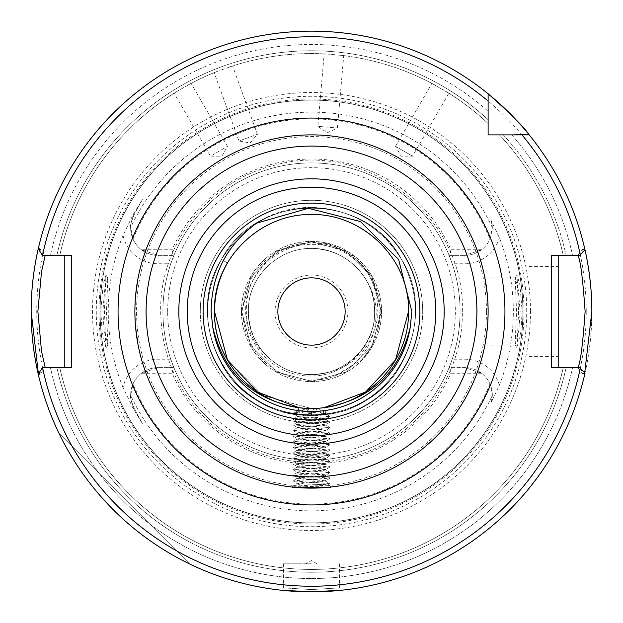 <?xml version="1.0" encoding="UTF-8"?>
<svg xmlns="http://www.w3.org/2000/svg" width="623" height="623" viewBox="0 0 623 623"><rect width="100%" height="100%" fill="white"/><g stroke="black" fill="none" stroke-linecap="round" stroke-linejoin="round"><path stroke-width="0.47" stroke-dasharray="3.12 2.34" d="M291.985 487.038L296.688 483.027C295.816 484.133 328.508 484.678 328.274 484.702C329.217 485.621 298.542 486.555 293.612 486.275L303.471 483.059L296.712 483.082L293.059 480.824L330.003 478.09L292.997 475.287L330.003 472.483L292.997 469.68L330.003 466.876L292.997 464.073L330.003 461.269L292.997 458.466L330.003 455.662L292.997 452.859L330.003 450.055L292.997 447.252L330.003 444.448L292.997 441.645L330.003 438.841L292.997 436.038L330.003 433.234L293.059 430.501L330.003 427.627L293.059 424.894L330.003 422.02L293.059 419.287L329.941 416.483L304.125 414.645L319.225 415.214L295.022 414.038L301.836 411.741L304.702 408.26L305.309 408.299C309.561 411.967 313.797 411.959 318.01 408.283L318.61 408.236L318.01 408.283C367.718 405.487 409.739 361.317 408.501 311.5C410.199 259.316 362.975 213.525 311.5 214.499C260.025 213.525 212.801 259.316 214.499 311.5C212.801 259.316 260.025 213.525 311.5 214.499C362.975 213.525 410.199 259.316 408.501 311.5C410.199 259.316 362.975 213.525 311.5 214.499C260.025 213.525 212.801 259.316 214.499 311.5C212.801 259.316 260.025 213.525 311.5 214.499C362.975 213.525 410.199 259.316 408.501 311.5C410.199 259.316 362.975 213.525 311.5 214.499C260.025 213.525 212.801 259.316 214.499 311.5C212.801 259.316 260.025 213.525 311.5 214.499C362.975 213.525 410.199 259.316 408.501 311.5C410.199 259.316 362.975 213.525 311.5 214.499C260.025 213.525 212.801 259.316 214.499 311.5C212.801 259.316 260.025 213.525 311.5 214.499C362.975 213.525 410.199 259.316 408.501 311.5C410.199 363.684 362.975 409.467 311.5 408.501C260.025 409.467 212.801 363.684 214.499 311.5A97.001 97.001 0 0 1 311.5 214.499A97.001 97.001 0 0 1 408.501 311.5C410.199 363.684 362.975 409.467 311.5 408.501C260.025 409.467 212.801 363.684 214.499 311.5C214.74 293.628 219.07 277.461 227.496 262.999L221.43 259.495L227.496 262.999M330.019 487.147L329.583 487.186M293.924 487.241L293.417 487.186M293.612 486.275L329.941 483.767L328.251 484.749L331.015 487.038M518.873 330.307L515.089 345.08L516.545 311.5L515.182 277.858L518.063 287.709L520.166 311.5L518.873 330.307M518.546 311.5L517.059 347.868L520.859 331.864L522.16 311.5L519.917 285.007L517.059 275.132L518.546 311.5M104.127 330.307L102.834 311.5L104.937 287.717L107.818 277.858L106.455 311.5L107.911 345.08L104.127 330.307M100.84 311.5L102.133 331.864L105.941 347.868L104.454 311.5L105.941 275.132L103.083 285.015L100.84 311.5M311.5 589.568L283.465 587.878L311.5 589.568L339.535 587.878L311.5 589.568L311.5 591.85L323.267 591.601M311.072 591.85L310.511 591.842M395.519 146.35L412.512 156.163L395.519 146.35L401.181 156.163L412.512 156.163L448.864 93.201L431.871 83.389L395.519 146.35M431.871 83.389L448.864 93.201M324.186 53.89L327.924 54.1L324.186 53.89L317.855 126.313L337.401 128.027L317.855 126.313L327.13 132.816L337.401 128.027L343.74 55.595L327.924 54.1L343.74 55.595M214.125 72.665L217.606 71.271L214.125 72.665L238.998 140.985L257.439 134.272L238.998 140.985L250.15 142.947L257.439 134.272L232.574 65.952L217.606 71.271L232.574 65.952M174.136 93.201L177.321 91.231L174.136 93.201L210.488 156.163L227.481 146.35L210.488 156.163L221.819 156.163L227.481 146.35L191.129 83.389L177.321 91.231L191.129 83.389M200.302 311.5A111.198 111.198 0 0 1 311.5 200.302A111.198 111.198 0 0 1 422.698 311.5A111.198 111.198 0 0 1 311.5 422.69A111.198 111.198 0 0 1 200.302 311.5A111.198 111.198 0 0 1 311.5 200.302A111.198 111.198 0 0 1 422.698 311.5A111.198 111.198 0 0 1 311.5 422.69A111.198 111.198 0 0 1 200.302 311.5A111.198 111.198 0 0 1 311.5 200.302A111.198 111.198 0 0 1 422.698 311.5M491.383 402.1L492.326 394.982A27.365 27.365 0 0 1 491.383 402.1L499.381 385.24A201.836 201.836 0 0 0 499.381 237.76L491.383 220.892A27.365 27.365 0 0 1 464.96 255.368L481.556 249.761A27.365 27.365 0 0 0 489.99 239.068L492.326 228.01L491.383 220.892A27.365 27.365 0 0 1 492.326 228.01M499.381 385.24A35.776 35.776 0 0 0 464.96 359.214L452.212 359.214L449.074 367.625L464.96 367.625A27.365 27.365 0 0 1 492.326 394.982L489.99 383.924A27.365 27.365 0 0 0 481.556 373.232L464.96 367.625L449.775 367.625L450.912 373.232L481.556 373.232M311.5 563.815L283.465 563.815L311.5 563.815M577.817 367.57L584.366 375.84L584.553 375.046L579.53 367.57L558.208 367.57L558.208 255.43L579.53 255.43L584.553 247.946A280.35 280.35 0 0 0 529.215 134.88A280.35 280.35 0 0 1 584.997 249.885L579.46 255.43L572.568 255.43L579.53 255.43M529.052 311.5L529.052 266.644L529.052 311.5M487.988 311.5L487.373 295.24A176.621 176.621 0 0 0 135.627 295.24L135.012 311.5L135.627 327.753A176.621 176.621 0 0 0 487.373 327.753L487.988 311.5M515.182 277.858L484.889 277.858L485.41 280.661M487.373 295.279L488.12 311.5A176.621 176.621 0 0 0 311.5 134.88A176.621 176.621 0 0 0 134.88 311.5L135.697 294.492M136.414 288.247L136.85 285.194M137.597 280.646L137.761 279.743M347.946 311.5A36.446 36.446 0 0 0 311.5 275.055A36.446 36.446 0 0 0 275.055 311.5A36.446 36.446 0 0 0 311.5 347.946A36.446 36.446 0 0 0 347.946 311.5M277.858 311.5A33.642 33.642 0 0 1 311.5 277.858A33.642 33.642 0 0 1 345.142 311.5A33.642 33.642 0 0 1 311.5 345.142A33.642 33.642 0 0 1 277.858 311.5M374.524 308.813L374.618 311.5C375.934 346.092 344.807 377.032 310.379 375.949C275.966 376.666 245.26 345.827 245.719 311.5C244.333 275.545 276.729 243.297 312.544 244.38C348.444 243.632 380.396 275.623 379.952 311.5L377.694 329.824A68.686 68.686 0 0 0 311.5 242.814A68.686 68.686 0 0 0 242.814 311.5A68.686 68.686 0 0 0 333.873 376.44C361.87 363.692 375.988 342.043 376.237 311.5C375.614 300.146 372.25 289.633 366.129 279.961A63.079 63.079 0 0 1 374.524 308.813C374.228 276.02 343.989 247.79 311.5 248.421C278.022 247.79 247.315 277.562 248.421 311.5C247.315 345.43 278.022 375.21 311.5 374.579C344.978 375.21 375.685 345.43 374.579 311.5C375.685 277.562 344.978 247.79 311.5 248.421C278.022 247.79 247.315 277.562 248.421 311.5C247.315 345.43 278.022 375.21 311.5 374.579C344.978 375.21 375.685 345.43 374.579 311.5C375.685 277.562 344.978 247.79 311.5 248.421C278.022 247.79 247.315 277.562 248.421 311.5C247.315 345.43 278.022 375.21 311.5 374.579C344.978 375.21 375.685 345.43 374.579 311.5C375.685 277.562 344.978 247.79 311.5 248.421C278.022 247.79 247.315 277.562 248.421 311.5C247.315 345.43 278.022 375.21 311.5 374.579C344.978 375.21 375.685 345.43 374.579 311.5C375.685 277.562 344.978 247.79 311.5 248.421C278.022 247.79 247.315 277.562 248.421 311.5C247.315 345.43 278.022 375.21 311.5 374.579C344.978 375.21 375.685 345.43 374.579 311.5C375.685 277.562 344.978 247.79 311.5 248.421C278.022 247.79 247.315 277.562 248.421 311.5C247.315 345.43 278.022 375.21 311.5 374.579C344.978 375.21 375.685 345.43 374.579 311.5C375.685 277.562 344.978 247.79 311.5 248.421C278.022 247.79 247.315 277.562 248.421 311.5C247.315 345.43 278.022 375.21 311.5 374.579C344.978 375.21 375.685 345.43 374.579 311.5C375.685 277.562 344.978 247.79 311.5 248.421C278.022 247.79 247.315 277.562 248.421 311.5C247.315 345.43 278.022 375.21 311.5 374.579C344.978 375.21 375.685 345.43 374.579 311.5C375.685 277.562 344.978 247.79 311.5 248.421C278.022 247.79 247.315 277.562 248.421 311.5C247.315 345.43 278.022 375.21 311.5 374.579C344.978 375.21 375.685 345.43 374.579 311.5C375.685 277.562 344.978 247.79 311.5 248.421C278.022 247.79 247.315 277.562 248.421 311.5C247.315 345.43 278.022 375.21 311.5 374.579C344.978 375.21 375.685 345.43 374.579 311.5C375.685 277.562 344.978 247.79 311.5 248.421C278.022 247.79 247.315 277.562 248.421 311.5C247.315 345.43 278.022 375.21 311.5 374.579C344.978 375.21 375.685 345.43 374.579 311.5C375.685 277.562 344.978 247.79 311.5 248.421C278.022 247.79 247.315 277.562 248.421 311.5C247.315 345.43 278.022 375.21 311.5 374.579C344.978 375.21 375.685 345.43 374.579 311.5C375.685 277.562 344.978 247.79 311.5 248.421C278.022 247.79 247.315 277.562 248.421 311.5C247.315 345.43 278.022 375.21 311.5 374.579C348.35 372.577 370.436 353.498 377.756 317.317C379.368 280.934 363.014 256.442 328.695 243.842C292.234 238.484 266.083 252.37 250.236 285.482C239.699 321.125 250.391 348.436 282.312 367.422A63.079 63.079 0 0 0 311.5 374.579M135.627 327.714L134.88 311.5A176.621 176.621 0 0 1 311.5 134.88A176.621 176.621 0 0 1 488.12 311.5L487.303 328.5M142.34 199.601L134 214.935L142.34 199.601L133.166 214.483L123.035 235.416A35.776 35.776 0 0 0 158.04 263.778L170.788 263.778A148.586 148.586 0 0 0 162.915 311.5A148.586 148.586 0 0 1 311.5 162.915A148.586 148.586 0 0 1 460.085 311.5A148.586 148.586 0 0 0 452.212 263.778L464.96 263.778A35.776 35.776 0 0 0 499.381 237.76M170.788 263.778L173.926 255.368A148.586 148.586 0 0 1 449.074 255.368L452.212 263.778M452.212 359.214A148.586 148.586 0 0 0 460.085 311.5A148.586 148.586 0 0 1 311.5 460.085A148.586 148.586 0 0 1 162.915 311.5A148.586 148.586 0 0 1 311.5 162.915A148.586 148.586 0 0 1 460.085 311.5A148.586 148.586 0 0 1 311.5 460.085A148.586 148.586 0 0 1 162.915 311.5A148.586 148.586 0 0 1 311.5 162.915A148.586 148.586 0 0 1 460.085 311.5A148.586 148.586 0 0 1 311.5 460.085A148.586 148.586 0 0 1 162.915 311.5A148.586 148.586 0 0 0 170.788 359.214L158.04 359.214A35.776 35.776 0 0 0 123.035 387.584L133.166 408.517L142.34 423.399L134 408.065L142.34 423.399M366.129 279.961C353.498 259.783 335.283 249.27 311.5 248.421C278.022 247.79 247.315 277.562 248.421 311.5C249.239 336.412 260.539 355.055 282.312 367.422M241.413 311.5A70.088 70.088 0 0 1 311.5 241.413A70.088 70.088 0 0 1 381.588 311.5A70.088 70.088 0 0 1 311.5 381.588A70.088 70.088 0 0 1 241.413 311.5A70.088 70.088 0 0 1 311.5 241.413A70.088 70.088 0 0 1 381.588 311.5A70.088 70.088 0 0 1 311.5 381.588A70.088 70.088 0 0 1 241.413 311.5M579.53 367.57L572.568 367.57L579.46 367.57L584.997 373.107A280.35 280.35 0 0 1 38.221 374.065A280.35 280.35 0 0 0 591.686 321.125M530.477 311.5A218.977 218.977 0 0 0 311.5 92.523A218.977 218.977 0 0 0 92.523 311.5A218.977 218.977 0 0 0 311.5 530.477A218.977 218.977 0 0 0 530.477 311.5M522.892 311.5A211.392 211.392 0 0 0 311.5 100.108A211.392 211.392 0 0 0 100.108 311.5A211.392 211.392 0 0 0 311.5 522.884A211.392 211.392 0 0 0 522.892 311.5A211.392 211.392 0 0 0 311.5 100.108A211.392 211.392 0 0 0 100.108 311.5A211.392 211.392 0 0 0 311.5 522.884A211.392 211.392 0 0 0 522.892 311.5A211.392 211.392 0 0 1 311.5 522.884A211.392 211.392 0 0 1 100.108 311.5A211.392 211.392 0 0 0 311.5 522.884A211.392 211.392 0 0 0 522.892 311.5M98.987 311.5A212.513 212.513 0 0 0 311.5 524.005A212.513 212.513 0 0 0 524.013 311.5A212.513 212.513 0 0 0 311.5 98.987A212.513 212.513 0 0 0 98.987 311.5M123.035 235.416A203.238 203.238 0 0 0 123.035 387.584M130.674 395.418C129.888 396.321 130.994 400.534 134 408.065A27.365 27.365 0 0 1 158.04 367.625L141.444 373.232A27.365 27.365 0 0 0 133.011 383.924L130.674 395.418A199.344 199.344 0 0 0 492.326 395.418M189.774 564.041A280.35 280.35 0 0 1 58.959 433.226A280.35 280.35 0 0 0 189.774 564.041L58.959 433.226L189.774 564.041M584.553 375.046A280.35 280.35 0 0 1 38.447 375.046L38.634 375.84L45.183 367.57L64.792 367.57L64.792 255.43L71.52 255.43M298.144 407.574L299.024 411.445L297.607 411.133L298.144 407.574C250.711 401.196 213.681 358.934 214.499 311.5C212.801 259.316 260.025 213.525 311.5 214.499C362.975 213.525 410.199 259.316 408.501 311.5C410.199 363.684 362.975 409.467 311.5 408.501C260.025 409.467 212.801 363.684 214.499 311.5C212.801 259.316 260.025 213.525 311.5 214.499C362.975 213.525 410.199 259.316 408.501 311.5C410.199 363.684 362.975 409.467 311.5 408.501C260.025 409.467 212.801 363.684 214.499 311.5C212.801 259.316 260.025 213.525 311.5 214.499C362.975 213.525 410.199 259.316 408.501 311.5C410.199 259.316 362.975 213.525 311.5 214.499C260.025 213.525 212.801 259.316 214.499 311.5L227.496 360.001L256.98 391.727L298.043 407.559L256.98 391.727L227.496 360.001L214.499 311.5L227.496 360.001L262.999 395.504L311.5 408.501L323.983 407.691C269.447 416.585 212.077 368.395 214.499 311.5L227.496 360.001L256.98 391.727L298.043 407.559L256.98 391.727L227.496 360.001L214.499 311.5C212.801 259.316 260.025 213.525 311.5 214.499C362.975 213.525 410.199 259.316 408.501 311.5C410.199 363.684 362.975 409.467 311.5 408.501C260.025 409.467 212.801 363.684 214.499 311.5C212.801 259.316 260.025 213.525 311.5 214.499C362.975 213.525 410.199 259.316 408.501 311.5C410.199 363.684 362.975 409.467 311.5 408.501C260.025 409.467 212.801 363.684 214.499 311.5C212.801 259.316 260.025 213.525 311.5 214.499C362.975 213.525 410.199 259.316 408.501 311.5A97.001 97.001 0 0 1 311.5 408.501A97.001 97.001 0 0 1 214.499 311.5L227.496 360.001L262.999 395.504L311.5 408.501L323.983 407.691L311.5 408.501L299.032 407.691L311.5 408.501L323.983 407.691L311.5 408.501L299.032 407.691L311.5 408.501L323.983 407.691L311.5 408.501L299.032 407.691M301.836 411.741L322.247 413.197L318.61 408.236L323.983 407.691L317.2 408.33C367.149 405.994 409.794 361.605 408.501 311.5C409.319 358.957 372.243 401.243 324.778 407.582L322.613 414.412L325.494 413.874L324.778 407.582M325.518 413.765L324.957 407.559C372.359 401.126 409.311 358.895 408.501 311.5M301.111 482.825L325.518 480.683C326.382 479.749 296.618 478.814 297.483 477.88C296.618 476.945 326.382 476.011 325.518 475.076C326.382 474.142 296.618 473.207 297.483 472.273C296.618 471.338 326.382 470.404 325.518 469.469C326.382 468.535 296.618 467.6 297.483 466.666C296.618 465.731 326.382 464.797 325.518 463.862C326.382 462.928 296.618 461.993 297.483 461.059C296.618 460.124 326.382 459.19 325.518 458.255C326.382 457.321 296.618 456.386 297.483 455.452C296.618 454.517 326.382 453.583 325.518 452.648C326.382 451.714 296.618 450.779 297.483 449.845C296.618 448.91 326.382 447.976 325.518 447.041C326.382 446.107 296.618 445.172 297.483 444.238C296.618 443.303 326.382 442.369 325.518 441.434C326.382 440.5 296.618 439.565 297.483 438.631C296.618 437.696 326.382 436.762 325.518 435.827C326.382 434.893 296.618 433.958 297.483 433.024C296.618 432.089 326.382 431.155 325.518 430.22C326.382 429.286 296.618 428.351 297.483 427.417C296.618 426.482 326.382 425.548 325.518 424.613C326.382 423.679 296.618 422.744 297.483 421.81C296.618 420.875 326.382 419.941 325.518 419.006L329.941 421.95M329.941 422.09L325.518 425.042C326.382 424.107 296.618 423.173 297.483 422.238C296.618 421.304 326.382 420.369 325.518 419.435C326.382 418.5 296.618 417.566 297.483 416.631L293.059 419.147M329.941 416.483L325.518 419.006C326.382 418.072 296.618 417.137 297.483 416.203L297.483 416.631L322.161 414.459L317.2 408.33M297.662 410.884L298.915 410.612L298.113 407.567L297.662 410.884L292.997 413.602L297.568 416.296L311.5 414.801L311.5 410.16L311.5 414.801M329.941 427.697L325.518 430.649C326.382 429.714 296.618 428.78 297.483 427.845C296.618 426.911 326.382 425.976 325.518 425.042L329.941 427.557M293.059 419.287L297.568 421.903L293.059 424.754M329.941 433.304L325.518 436.256C326.382 435.321 296.618 434.387 297.483 433.452C296.618 432.518 326.382 431.583 325.518 430.649L329.941 433.164M293.059 424.894L297.568 427.51L293.059 430.361M329.941 438.911L325.518 441.863C326.382 440.928 296.618 439.994 297.483 439.059C296.618 438.125 326.382 437.19 325.518 436.256L329.941 438.771M293.059 430.501L297.568 433.117L293.059 435.968M329.941 444.518L325.518 447.47C326.382 446.535 296.618 445.601 297.483 444.666C296.618 443.732 326.382 442.797 325.518 441.863L329.941 444.378M293.059 436.108L297.568 438.724L293.059 441.575M329.941 450.125L325.518 453.077C326.382 452.142 296.618 451.208 297.483 450.273C296.618 449.339 326.382 448.404 325.518 447.47L329.941 449.985M293.059 441.715L297.568 444.331L293.059 447.182M329.941 455.732L325.518 458.684C326.382 457.749 296.618 456.815 297.483 455.88C296.618 454.946 326.382 454.011 325.518 453.077L329.941 455.592M293.059 447.322L297.568 449.938L293.059 452.789M329.941 461.339L325.518 464.291C326.382 463.356 296.618 462.422 297.483 461.487C296.618 460.553 326.382 459.618 325.518 458.684L329.941 461.199M293.059 452.929L297.568 455.545L293.059 458.396M329.941 466.946L325.518 469.898C326.382 468.963 296.618 468.029 297.483 467.094C296.618 466.16 326.382 465.225 325.518 464.291L329.941 466.806M293.059 458.536L297.568 461.152L293.059 464.003M329.941 472.553L325.518 475.505C326.382 474.57 296.618 473.636 297.483 472.701C296.618 471.767 326.382 470.832 325.518 469.898L329.941 472.413M293.059 464.143L297.568 466.759L293.059 469.61M329.941 478.16L325.518 481.112C326.382 480.177 296.618 479.243 297.483 478.308C296.618 477.374 326.382 476.439 325.518 475.505L329.941 478.02M293.059 469.75L297.568 472.366L293.059 475.217M303.471 483.059C315.417 482.404 322.769 481.758 325.518 481.112L329.941 483.627L293.059 480.964M293.059 475.357L297.568 477.973L293.059 480.824M316.437 408.377L311.5 410.16M303.456 410.168L305.472 408.314L308.953 409.778L303.456 410.168L295.403 413.15L301.625 412.714L308.953 409.778M322.247 413.197L325.486 414.56L323.555 413.345L325.432 413.734L329.941 416.343M323.555 413.345L324.957 407.559M298.113 407.567C250.687 401.173 213.681 358.918 214.499 311.5C213.689 358.895 250.648 401.134 298.043 407.559M305.472 408.314C255.617 405.791 213.222 361.488 214.499 311.5C213.175 361.761 256.154 406.258 306.236 408.353M305.309 408.299C255.5 405.69 213.237 361.433 214.499 311.5C213.276 361.215 255.08 405.316 304.702 408.26M295.403 413.15L298.16 414.645L294.796 413.213L298.915 410.612M294.796 413.213L292.997 413.602L295.987 411.842M299.024 411.445L294.936 414.022L292.997 413.617L297.607 411.133M302.786 414.575L306.236 415.37L304.125 414.645M311.5 413.641L301.625 412.714M325.518 413.828L326.491 414.42L325.494 413.874M322.613 414.412L323.321 414.825L322.161 414.459M488.12 123.541A257.922 257.922 0 0 0 445.679 91.231A257.922 257.922 0 0 1 488.12 123.541A257.922 257.922 0 0 0 445.679 91.231A257.922 257.922 0 0 1 488.12 123.541L488.12 119.709A260.726 260.726 0 0 0 56.872 255.43L64.792 255.43M59.746 255.43A257.922 257.922 0 0 1 177.321 91.231A257.922 257.922 0 0 0 59.746 255.43M187.834 85.156A257.922 257.922 0 0 1 217.606 71.271A257.922 257.922 0 0 0 187.834 85.156M229.015 67.12A257.922 257.922 0 0 1 327.924 54.1A257.922 257.922 0 0 0 229.015 67.12M340.018 55.159A257.922 257.922 0 0 1 435.166 85.156A257.922 257.922 0 0 0 340.018 55.159A257.922 257.922 0 0 1 435.166 85.156A257.922 257.922 0 0 0 340.018 55.159M481.556 249.761L450.912 249.761A152.471 152.471 0 0 0 172.088 249.761L141.444 249.761L158.04 255.368L173.225 255.368L172.088 249.761M173.225 255.368L158.04 255.368A27.365 27.365 0 0 1 134 214.935C130.994 222.473 129.888 226.686 130.674 227.582L133.011 239.068A27.365 27.365 0 0 0 141.444 249.761M449.074 255.368L464.96 255.368L449.074 255.368M450.912 249.761L449.775 255.368M43.47 255.43L38.447 247.946A280.35 280.35 0 0 1 488.12 93.777L488.12 111.237L488.12 93.777A280.35 280.35 0 0 0 38.221 248.927A280.35 280.35 0 0 1 488.12 93.777A280.35 280.35 0 0 0 38.221 248.927L42.52 255.43L50.432 255.43A267.018 267.018 0 0 1 488.12 111.237A267.018 267.018 0 0 0 50.432 255.43L56.872 255.43A260.726 260.726 0 0 1 488.12 119.709M529.215 134.88L488.12 134.88L488.12 93.777M511.763 134.88A267.018 267.018 0 0 1 572.568 255.43L566.128 255.43L572.568 255.43A267.018 267.018 0 0 0 511.763 134.88M563.254 255.43L566.128 255.43L563.254 255.43A257.922 257.922 0 0 0 499.459 134.88L503.291 134.88L499.459 134.88A257.922 257.922 0 0 1 563.254 255.43A257.922 257.922 0 0 0 499.459 134.88A257.922 257.922 0 0 1 563.254 255.43M45.183 367.57L56.872 367.57L42.52 367.57L38.221 374.065M43.47 367.57L38.447 375.046M572.568 367.57A267.018 267.018 0 0 1 50.432 367.57A267.018 267.018 0 0 0 572.568 367.57L566.128 367.57L572.568 367.57M566.128 367.57L563.254 367.57A257.922 257.922 0 0 1 59.746 367.57L56.872 367.57L59.746 367.57A257.922 257.922 0 0 0 563.254 367.57L566.128 367.57A260.726 260.726 0 0 1 56.872 367.57A260.726 260.726 0 0 0 566.128 367.57M141.444 373.232L172.088 373.232A152.471 152.471 0 0 0 450.912 373.232M584.997 249.885A280.35 280.35 0 0 0 528.865 134.436A280.35 280.35 0 0 1 584.997 249.885M134.88 311.5A176.621 176.621 0 0 0 311.5 488.12A176.621 176.621 0 0 0 488.12 311.5A176.621 176.621 0 0 1 311.5 488.12A176.621 176.621 0 0 1 134.88 311.5A176.621 176.621 0 0 0 311.5 488.12A176.621 176.621 0 0 0 488.12 311.5A176.621 176.621 0 0 1 311.5 488.12A176.621 176.621 0 0 1 134.88 311.5M377.694 329.824C374.851 341.334 369.447 351.465 361.496 360.219L333.873 376.44M486.586 334.746L486.15 337.798M485.403 342.354L485.239 343.25M107.818 345.142L138.111 345.142L137.59 342.339M449.775 367.625L449.074 367.625A148.586 148.586 0 0 1 173.926 367.625L170.788 359.214M173.926 367.625L158.04 367.625L173.926 367.625M172.088 373.232L173.225 367.625M558.208 367.57L551.48 367.57M551.48 255.43L558.208 255.43M558.208 311.5L558.208 356.356L558.208 311.5M71.52 367.57L64.792 367.57M361.496 360.219L371.954 346.404L381.307 311.5L371.954 276.596L346.404 251.046L311.5 241.693L276.596 251.046L251.046 276.596L241.693 311.5L251.046 346.404L276.596 371.954L311.5 381.307L346.404 371.954L371.954 346.404L381.307 311.5L371.954 276.596L346.404 251.046L311.5 241.693L276.596 251.046L251.046 276.596L241.693 311.5L251.046 346.404L276.596 371.954L311.5 381.307L346.404 371.954L371.954 346.404L381.307 311.5L371.954 276.596L346.404 251.046L311.5 241.693L276.596 251.046L251.046 276.596L241.693 311.5L251.046 346.404L276.596 371.954L311.5 381.307L346.404 371.954L371.954 346.404L381.307 311.5L371.954 276.596L346.404 251.046L311.5 241.693L276.596 251.046L251.046 276.596L241.693 311.5L251.046 346.404L276.596 371.954L311.5 381.307L346.404 371.954L371.954 346.404L381.307 311.5L371.954 276.596L346.404 251.046L311.5 241.693L276.596 251.046L251.046 276.596L241.693 311.5L251.046 346.404L276.596 371.954L311.5 381.307L346.404 371.954L371.954 346.404L381.307 311.5L371.954 276.596L346.404 251.046L311.5 241.693L276.596 251.046L251.046 276.596L241.693 311.5L251.046 346.404L276.596 371.954L311.5 381.307L346.404 371.954L371.954 346.404L381.307 311.5L371.954 276.596L346.404 251.046L311.5 241.693L276.596 251.046L251.046 276.596L241.693 311.5L251.046 346.404L276.596 371.954L311.5 381.307L346.404 371.954L371.954 346.404L381.307 311.5L371.954 276.596L353.919 256.061L328.695 243.842M295.38 414.248C224.475 405.659 184.501 318.805 221.43 259.495C242.254 226.235 272.282 208.9 311.5 207.49C350.718 208.9 380.746 226.235 401.57 259.495C440.811 321.616 393.588 412.66 319.225 415.214M306.236 415.37C230.993 414.7 181.48 322.465 221.43 259.495C256.808 191.129 366.192 191.129 401.57 259.495C419.964 294.165 419.964 328.835 401.57 363.497C380.746 396.765 350.718 414.093 311.5 415.502C272.282 414.093 242.254 396.765 221.43 363.497C203.036 328.835 203.036 294.165 221.43 259.495C256.808 191.129 366.192 191.129 401.57 259.495C419.964 294.165 419.964 328.835 401.57 363.497C366.192 431.871 256.808 431.871 221.43 363.497C203.036 328.835 203.036 294.165 221.43 259.495C242.254 226.235 272.282 208.9 311.5 207.49C350.718 208.9 380.746 226.235 401.57 259.495C419.964 294.165 419.964 328.835 401.57 363.497C380.746 396.765 350.718 414.093 311.5 415.502C272.282 414.093 242.254 396.765 221.43 363.497C203.036 328.835 203.036 294.165 221.43 259.495C242.254 226.235 272.282 208.9 311.5 207.49C350.718 208.9 380.746 226.235 401.57 259.495C419.964 294.165 419.964 328.835 401.57 363.497C380.746 396.765 350.718 414.093 311.5 415.502C272.282 414.093 242.254 396.765 221.43 363.497C203.036 328.835 203.036 294.165 221.43 259.495M293.581 413.945C223.517 404.163 184.976 318.221 221.43 259.495C242.254 226.235 272.282 208.9 311.5 207.49C350.718 208.9 380.746 226.235 401.57 259.495C439.075 319.513 397.334 407.45 325.486 414.56M298.16 414.645C226.032 407.987 183.754 319.731 221.43 259.495C242.254 226.235 272.282 208.9 311.5 207.49C350.718 208.9 380.746 226.235 401.57 259.495C438.802 319.178 397.895 406.609 326.491 414.42M256.59 223.166C304.374 191.308 374.275 210.083 401.57 259.495C419.964 294.165 419.964 328.835 401.57 363.497C380.746 396.765 350.718 414.093 311.5 415.502C272.282 414.093 242.254 396.765 221.43 363.497C203.036 328.835 203.036 294.165 221.43 259.495C256.808 191.129 366.192 191.129 401.57 259.495C419.964 294.165 419.964 328.835 401.57 363.497C366.192 431.871 256.808 431.871 221.43 363.497C203.036 328.835 203.036 294.165 221.43 259.495C242.254 226.235 272.282 208.9 311.5 207.49C350.718 208.9 380.746 226.235 401.57 259.495C419.964 294.165 419.964 328.835 401.57 363.497C380.746 396.765 350.718 414.093 311.5 415.502C272.282 414.093 242.254 396.765 221.43 363.497C203.036 328.835 203.036 294.165 221.43 259.495C242.254 226.235 272.282 208.9 311.5 207.49C350.718 208.9 380.746 226.235 401.57 259.495C439.659 320.238 396.088 409.249 323.321 414.825M464.96 255.368L464.96 263.778M464.96 359.214L464.96 367.625A27.365 27.365 0 0 1 492.326 394.982M486.438 311.5A174.938 174.938 0 0 0 311.5 136.562A174.938 174.938 0 0 0 136.562 311.5A174.938 174.938 0 0 0 311.5 486.438A174.938 174.938 0 0 0 486.438 311.5M135.627 295.24A176.621 176.621 0 0 1 487.373 295.24M167.68 311.5A143.82 143.82 0 0 1 311.5 167.68A143.82 143.82 0 0 1 455.32 311.5A143.82 143.82 0 0 1 311.5 455.32A143.82 143.82 0 0 1 167.68 311.5M586.243 311.5A274.743 274.743 0 0 1 311.5 586.243A274.743 274.743 0 0 1 36.757 311.5A274.743 274.743 0 0 1 311.5 36.757A274.743 274.743 0 0 1 586.243 311.5M526.723 311.5A215.223 215.223 0 0 0 311.5 96.277A215.223 215.223 0 0 0 96.277 311.5A215.223 215.223 0 0 0 311.5 526.715A215.223 215.223 0 0 0 526.723 311.5M523.001 311.5A211.501 211.501 0 0 0 311.5 99.992A211.501 211.501 0 0 0 99.999 311.5A211.501 211.501 0 0 0 311.5 523.001A211.501 211.501 0 0 0 523.001 311.5M133.011 239.068A192.624 192.624 0 0 1 489.99 239.068M492.326 227.582A199.344 199.344 0 0 0 130.674 227.582M503.291 134.88A260.726 260.726 0 0 1 566.128 255.43A260.726 260.726 0 0 0 503.291 134.88M59.746 367.57A257.922 257.922 0 0 0 563.254 367.57A257.922 257.922 0 0 1 59.746 367.57M489.99 383.924A192.624 192.624 0 0 1 133.011 383.924M158.04 263.778L158.04 255.368A27.365 27.365 0 0 1 134 214.935L133.166 214.483M133.166 408.517L134 408.065A27.365 27.365 0 0 1 158.04 367.625L158.04 359.214M515.089 345.08L517.059 347.868M105.941 275.132L107.911 277.92M283.465 563.815L283.465 587.878L280.693 590.152M317.107 563.815L311.5 560.575L305.893 563.815M529.052 266.644L558.208 266.644M107.818 277.858L138.111 277.858M462.328 311.5C465.622 217.536 366.892 139.692 276.293 164.838C210.021 179.541 159.496 243.624 160.672 311.5C161.559 357.446 179.183 395.675 213.541 426.187C231.304 441.263 251.451 451.73 273.988 457.586C296.564 463.31 319.264 463.847 342.089 459.19C410.44 446.341 463.605 381.035 462.328 311.5M484.889 345.142L515.182 345.142M529.052 356.356L558.208 356.356M38.634 247.152L45.183 255.43M577.817 255.43L584.366 247.152M339.535 563.815L339.535 587.878L342.307 590.152M107.911 345.08L105.941 347.868M515.089 277.92L517.059 275.132"/><path stroke-width="0.93" d="M293.417 487.186L291.985 487.038C290.793 488.214 332.223 488.214 331.015 487.038L330.019 487.147M329.583 487.186L293.924 487.241M302.552 591.702L280.693 590.152L311.072 591.85M310.511 591.842L302.7 591.71M203.106 311.5A108.394 108.394 0 0 1 311.5 203.106A108.394 108.394 0 0 1 419.894 311.5A108.394 108.394 0 0 1 311.5 419.886A108.394 108.394 0 0 1 203.106 311.5M577.817 367.57C580.278 364.237 582.715 345.547 585.122 311.5C582.715 277.445 580.278 258.755 577.817 255.43M487.373 295.24L484.889 277.858M485.41 280.661L487.373 295.279M135.697 294.492L136.414 288.247M136.85 285.194L137.597 280.646M137.761 279.743L135.627 295.24M277.858 311.5A33.642 33.642 0 0 1 311.5 277.858A33.642 33.642 0 0 1 345.142 311.5A33.642 33.642 0 0 1 311.5 345.142A33.642 33.642 0 0 1 277.858 311.5M488.12 311.5A176.621 176.621 0 0 1 311.5 488.12A176.621 176.621 0 0 1 134.88 311.5A176.621 176.621 0 0 1 311.5 134.88A176.621 176.621 0 0 1 488.12 311.5A176.621 176.621 0 0 0 311.5 134.88A176.621 176.621 0 0 0 134.88 311.5M38.634 375.84L31.15 311.5A280.35 280.35 0 0 0 38.221 374.065L42.52 367.57L71.52 367.57L71.52 255.43L42.52 255.43L38.221 248.927A280.35 280.35 0 0 1 488.12 93.777C510.307 113.402 523.888 126.952 528.865 134.436A280.35 280.35 0 0 1 529.215 134.88A280.35 280.35 0 0 1 584.997 249.885L580.286 254.597A274.743 274.743 0 0 0 521.949 134.88L529.215 134.88A280.35 280.35 0 0 1 591.85 311.5L584.366 375.84M591.686 321.125A280.35 280.35 0 0 0 584.997 249.885M311.5 591.85L342.307 590.152L323.267 591.601M256.59 223.166L308.401 208.308L360.46 221.562L398.603 259.495L411.85 311.5L410.245 327.184C399.211 373.146 370.459 399.982 323.983 407.691L365.6 392.007L395.504 360.001L408.501 311.5C410.199 259.316 362.975 213.525 311.5 214.499C260.025 213.525 212.801 259.316 214.499 311.5L227.496 360.001L257.408 392.015L299.032 407.691C252.471 399.919 223.712 373.084 212.762 327.2L211.127 311.5C211.485 274.548 226.64 245.104 256.59 223.166M227.496 262.999C219.07 277.461 214.74 293.628 214.499 311.5C213.681 358.957 250.75 401.235 298.215 407.582M298.043 407.559L299.032 407.691L298.043 407.559M323.983 407.691L365.6 392.007L395.504 360.001L408.501 311.5C410.199 259.316 362.975 213.525 311.5 214.499C260.025 213.525 212.801 259.316 214.499 311.5C213.627 359.237 251.279 401.757 299.032 407.691A97.001 97.001 0 0 0 323.983 407.691L365.6 392.007L395.504 360.001L408.501 311.5C410.199 259.316 362.975 213.525 311.5 214.499C260.025 213.525 212.801 259.316 214.499 311.5C212.801 259.316 260.025 213.525 311.5 214.499C362.975 213.525 410.199 259.316 408.501 311.5C410.199 259.316 362.975 213.525 311.5 214.499C260.025 213.525 212.801 259.316 214.499 311.5C212.801 259.316 260.025 213.525 311.5 214.499C362.975 213.525 410.199 259.316 408.501 311.5L395.504 360.001L365.6 392.007L323.983 407.691L365.6 392.007L395.504 360.001L408.501 311.5L395.504 360.001L365.6 392.007L323.983 407.691L365.6 392.007L395.504 360.001L408.501 311.5L395.504 360.001L365.6 392.007L323.983 407.691L365.6 392.007L395.504 360.001L408.501 311.5C409.327 358.996 372.172 401.313 324.661 407.598M325.05 407.551C372.414 401.072 409.303 358.864 408.501 311.5M318.61 408.236L318.01 408.283L318.61 408.236M305.309 408.299L304.702 408.26M488.12 119.709L488.12 123.541M31.15 311.5A280.35 280.35 0 0 1 38.221 248.927A280.35 280.35 0 0 0 31.15 311.5C30.963 273.279 40.316 240.86 38.447 247.946L38.54 247.549M591.85 311.5C592.037 273.279 582.684 240.86 584.553 247.946L584.46 247.549M579.67 367.78L551.48 367.57L551.48 255.43L579.67 255.212M528.865 134.436A280.35 280.35 0 0 0 488.12 93.777A280.35 280.35 0 0 1 528.865 134.436L513.375 134.88M584.997 373.107A280.35 280.35 0 0 1 38.221 374.065A280.35 280.35 0 0 0 584.997 373.107L579.46 367.57M579.46 255.43L580.286 254.597M38.221 248.927A280.35 280.35 0 0 1 488.12 93.777L488.12 134.88L521.949 134.88M487.303 328.5L486.586 334.746M486.15 337.798L485.403 342.354M485.239 343.25L487.373 327.753M135.627 327.753L138.111 345.142M137.59 342.339L135.627 327.714M558.208 255.43L558.208 367.57M45.183 255.43L41.507 271.854L37.878 311.484L41.5 351.131L45.183 367.57M64.792 367.57L64.792 255.43M444.176 311.5A132.676 132.676 0 0 1 311.5 444.176A132.676 132.676 0 0 1 178.824 311.5A132.676 132.676 0 0 1 311.5 178.824A132.676 132.676 0 0 1 444.176 311.5M187.235 311.5A124.265 124.265 0 0 0 311.5 435.765A124.265 124.265 0 0 0 435.765 311.5A124.265 124.265 0 0 0 311.5 187.227A124.265 124.265 0 0 0 187.235 311.5M118.059 311.5A193.442 193.442 0 0 1 311.5 118.059A193.442 193.442 0 0 1 504.942 311.5A193.442 193.442 0 0 1 311.5 504.942A193.442 193.442 0 0 1 118.059 311.5M146.094 311.5A165.407 165.407 0 0 0 311.5 476.906A165.407 165.407 0 0 0 476.906 311.5A165.407 165.407 0 0 0 311.5 146.094A165.407 165.407 0 0 0 146.094 311.5M410.245 327.184A99.984 99.984 0 0 1 212.762 327.2M42.543 367.57A274.743 274.743 0 0 0 580.286 368.395M488.12 101.051A274.743 274.743 0 0 0 42.543 255.43"/></g></svg>
